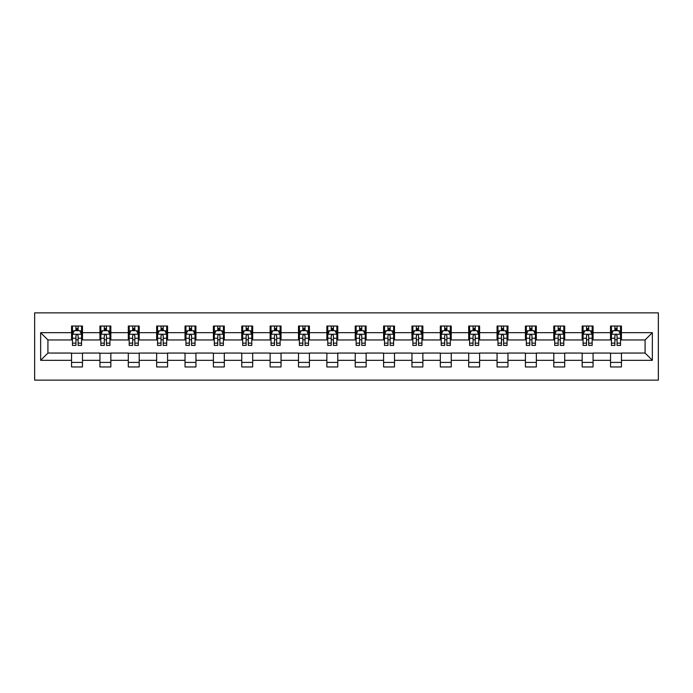 <?xml version="1.0" encoding="UTF-8"?>
<svg xmlns="http://www.w3.org/2000/svg" width="693" height="693" viewBox="0 0 693 693"><rect width="100%" height="100%" fill="white"/><g stroke="black" fill="none" stroke-linecap="round" stroke-linejoin="round"><path stroke-width="1.04" d="M34.65 380.136L658.35 380.136L658.35 312.864L34.65 312.864L34.65 380.136M621.439 332.683L621.439 326.039L610.524 326.039L610.524 332.683L593.069 332.683L593.069 326.039L582.163 326.039L582.163 332.683L564.708 332.683L564.708 326.039L553.794 326.039L553.794 332.683L536.339 332.683L536.339 326.039L525.424 326.039L525.424 332.683L507.969 332.683L507.969 326.039L497.063 326.039L497.063 332.683L479.608 332.683L479.608 326.039L468.693 326.039L468.693 332.683L451.238 332.683L451.238 326.039L440.324 326.039L440.324 332.683L422.869 332.683L422.869 326.039L411.963 326.039L411.963 332.683L394.508 332.683L394.508 326.039L383.593 326.039L383.593 332.683L366.138 332.683L366.138 326.039L355.232 326.039L355.232 332.683L337.768 332.683L337.768 326.039L326.862 326.039L326.862 332.683L309.407 332.683L309.407 326.039L298.492 326.039L298.492 332.683L281.037 332.683L281.037 326.039L270.131 326.039L270.131 332.683L252.676 332.683L252.676 326.039L241.762 326.039L241.762 332.683L224.307 332.683L224.307 326.039L213.392 326.039L213.392 332.683L195.937 332.683L195.937 326.039L185.031 326.039L185.031 332.683L167.576 332.683L167.576 326.039L156.661 326.039L156.661 332.683L139.206 332.683L139.206 326.039L128.292 326.039L128.292 332.683L110.837 332.683L110.837 326.039L99.931 326.039L99.931 332.683L82.476 332.683L82.476 326.039L71.561 326.039L71.561 332.683L40.653 332.683L40.653 360.317L47.921 353.049L71.561 353.049L71.561 366.961L82.476 366.961L82.476 353.049L99.931 353.049L99.931 366.961L110.837 366.961L110.837 353.049L128.292 353.049L128.292 366.961L139.206 366.961L139.206 353.049L156.661 353.049L156.661 366.961L167.576 366.961L167.576 353.049L185.031 353.049L185.031 366.961L195.937 366.961L195.937 353.049L213.392 353.049L213.392 366.961L224.307 366.961L224.307 353.049L241.762 353.049L241.762 366.961L252.676 366.961L252.676 353.049L270.131 353.049L270.131 366.961L281.037 366.961L281.037 353.049L298.492 353.049L298.492 366.961L309.407 366.961L309.407 353.049L326.862 353.049L326.862 366.961L337.768 366.961L337.768 353.049L355.232 353.049L355.232 366.961L366.138 366.961L366.138 353.049L383.593 353.049L383.593 366.961L394.508 366.961L394.508 353.049L411.963 353.049L411.963 366.961L422.869 366.961L422.869 353.049L440.324 353.049L440.324 366.961L451.238 366.961L451.238 353.049L468.693 353.049L468.693 366.961L479.608 366.961L479.608 353.049L497.063 353.049L497.063 366.961L507.969 366.961L507.969 353.049L525.424 353.049L525.424 366.961L536.339 366.961L536.339 353.049L553.794 353.049L553.794 366.961L564.708 366.961L564.708 353.049L582.163 353.049L582.163 366.961L593.069 366.961L593.069 353.049L610.524 353.049L610.524 366.961L621.439 366.961L621.439 353.049L645.079 353.049L645.079 339.951L621.439 339.951L621.439 332.683L652.347 332.683L652.347 360.317L621.439 360.317M610.524 360.317L593.069 360.317M582.163 360.317L564.708 360.317M553.794 360.317L536.339 360.317M525.424 360.317L507.969 360.317M497.063 360.317L479.608 360.317M468.693 360.317L451.238 360.317M440.324 360.317L422.869 360.317M411.963 360.317L394.508 360.317M383.593 360.317L366.138 360.317M355.232 360.317L337.768 360.317M326.862 360.317L309.407 360.317M298.492 360.317L281.037 360.317M270.131 360.317L252.676 360.317M241.762 360.317L224.307 360.317M213.392 360.317L195.937 360.317M185.031 360.317L167.576 360.317M156.661 360.317L139.206 360.317M128.292 360.317L110.837 360.317M99.931 360.317L82.476 360.317M71.561 360.317L40.653 360.317M610.524 332.683L610.524 339.951L593.069 339.951L593.069 332.683M582.163 332.683L582.163 339.951L564.708 339.951L564.708 332.683M553.794 332.683L553.794 339.951L536.339 339.951L536.339 332.683M525.424 332.683L525.424 339.951L507.969 339.951L507.969 332.683M497.063 332.683L497.063 339.951L479.608 339.951L479.608 332.683M468.693 332.683L468.693 339.951L451.238 339.951L451.238 332.683M440.324 332.683L440.324 339.951L422.869 339.951L422.869 332.683M411.963 332.683L411.963 339.951L394.508 339.951L394.508 332.683M383.593 332.683L383.593 339.951L366.138 339.951L366.138 332.683M355.232 332.683L355.232 339.951L337.768 339.951L337.768 332.683M326.862 332.683L326.862 339.951L309.407 339.951L309.407 332.683M298.492 332.683L298.492 339.951L281.037 339.951L281.037 332.683M270.131 332.683L270.131 339.951L252.676 339.951L252.676 332.683M241.762 332.683L241.762 339.951L224.307 339.951L224.307 332.683M213.392 332.683L213.392 339.951L195.937 339.951L195.937 332.683M185.031 332.683L185.031 339.951L167.576 339.951L167.576 332.683M156.661 332.683L156.661 339.951L139.206 339.951L139.206 332.683M128.292 332.683L128.292 339.951L110.837 339.951L110.837 332.683M99.931 332.683L99.931 339.951L82.476 339.951L82.476 332.683M71.561 332.683L71.561 339.951L47.921 339.951L40.653 332.683M47.921 339.951L47.921 353.049M652.347 360.317L645.079 353.049M645.079 339.951L652.347 332.683M71.561 330.587L72.47 330.587M75.927 330.587L78.11 330.587M81.566 330.587L82.476 330.587M71.561 339.769L72.47 339.769M75.927 339.769L78.11 339.769M81.566 339.769L82.476 339.769M71.561 353.231L82.476 353.231M71.561 362.413L82.476 362.413M99.931 353.231L110.837 353.231M99.931 362.413L110.837 362.413M99.931 330.587L100.84 330.587M104.296 330.587L106.479 330.587M109.927 330.587L110.837 330.587M99.931 339.769L100.84 339.769M104.296 339.769L106.479 339.769M109.927 339.769L110.837 339.769M128.292 353.231L139.206 353.231M128.292 362.413L139.206 362.413M128.292 330.587L129.201 330.587M132.658 330.587L134.84 330.587M138.297 330.587L139.206 330.587M128.292 339.769L129.201 339.769M132.658 339.769L134.84 339.769M138.297 339.769L139.206 339.769M156.661 353.231L167.576 353.231M156.661 362.413L167.576 362.413M156.661 330.587L157.571 330.587M161.027 330.587L163.21 330.587M166.666 330.587L167.576 330.587M156.661 339.769L157.571 339.769M161.027 339.769L163.21 339.769M166.666 339.769L167.576 339.769M185.031 353.231L195.937 353.231M185.031 362.413L195.937 362.413M185.031 330.587L185.941 330.587M189.397 330.587L191.571 330.587M195.028 330.587L195.937 330.587M185.031 339.769L185.941 339.769M189.397 339.769L191.571 339.769M195.028 339.769L195.937 339.769M213.392 353.231L224.307 353.231M213.392 362.413L224.307 362.413M213.392 330.587L214.302 330.587M217.758 330.587L219.941 330.587M223.397 330.587L224.307 330.587M213.392 339.769L214.302 339.769M217.758 339.769L219.941 339.769M223.397 339.769L224.307 339.769M241.762 353.231L252.676 353.231M241.762 362.413L252.676 362.413M241.762 330.587L242.671 330.587M246.128 330.587L248.311 330.587M251.767 330.587L252.676 330.587M241.762 339.769L242.671 339.769M246.128 339.769L248.311 339.769M251.767 339.769L252.676 339.769M270.131 353.231L281.037 353.231M270.131 362.413L281.037 362.413M270.131 330.587L271.041 330.587M274.489 330.587L276.672 330.587M280.128 330.587L281.037 330.587M270.131 339.769L271.041 339.769M274.489 339.769L276.672 339.769M280.128 339.769L281.037 339.769M298.492 353.231L309.407 353.231M298.492 362.413L309.407 362.413M298.492 330.587L299.402 330.587M302.858 330.587L305.041 330.587M308.498 330.587L309.407 330.587M298.492 339.769L299.402 339.769M302.858 339.769L305.041 339.769M308.498 339.769L309.407 339.769M326.862 353.231L337.768 353.231M326.862 362.413L337.768 362.413M326.862 330.587L327.772 330.587M331.228 330.587L333.411 330.587M336.859 330.587L337.768 330.587M326.862 339.769L327.772 339.769M331.228 339.769L333.411 339.769M336.859 339.769L337.768 339.769M355.232 353.231L366.138 353.231M355.232 362.413L366.138 362.413M355.232 330.587L356.141 330.587M359.589 330.587L361.772 330.587M365.228 330.587L366.138 330.587M355.232 339.769L356.141 339.769M359.589 339.769L361.772 339.769M365.228 339.769L366.138 339.769M383.593 353.231L394.508 353.231M383.593 362.413L394.508 362.413M383.593 330.587L384.502 330.587M387.959 330.587L390.142 330.587M393.598 330.587L394.508 330.587M383.593 339.769L384.502 339.769M387.959 339.769L390.142 339.769M393.598 339.769L394.508 339.769M411.963 353.231L422.869 353.231M411.963 362.413L422.869 362.413M411.963 330.587L412.872 330.587M416.328 330.587L418.511 330.587M421.959 330.587L422.869 330.587M411.963 339.769L412.872 339.769M416.328 339.769L418.511 339.769M421.959 339.769L422.869 339.769M440.324 353.231L451.238 353.231M440.324 362.413L451.238 362.413M440.324 330.587L441.233 330.587M444.689 330.587L446.872 330.587M450.329 330.587L451.238 330.587M440.324 339.769L441.233 339.769M444.689 339.769L446.872 339.769M450.329 339.769L451.238 339.769M468.693 353.231L479.608 353.231M468.693 362.413L479.608 362.413M468.693 330.587L469.603 330.587M473.059 330.587L475.242 330.587M478.698 330.587L479.608 330.587M468.693 339.769L469.603 339.769M473.059 339.769L475.242 339.769M478.698 339.769L479.608 339.769M497.063 353.231L507.969 353.231M497.063 362.413L507.969 362.413M497.063 330.587L497.972 330.587M501.429 330.587L503.603 330.587M507.059 330.587L507.969 330.587M497.063 339.769L497.972 339.769M501.429 339.769L503.603 339.769M507.059 339.769L507.969 339.769M525.424 353.231L536.339 353.231M525.424 362.413L536.339 362.413M525.424 330.587L526.333 330.587M529.79 330.587L531.973 330.587M535.429 330.587L536.339 330.587M525.424 339.769L526.333 339.769M529.79 339.769L531.973 339.769M535.429 339.769L536.339 339.769M553.794 353.231L564.708 353.231M553.794 362.413L564.708 362.413M553.794 330.587L554.703 330.587M558.16 330.587L560.342 330.587M563.799 330.587L564.708 330.587M553.794 339.769L554.703 339.769M558.16 339.769L560.342 339.769M563.799 339.769L564.708 339.769M582.163 353.231L593.069 353.231M582.163 362.413L593.069 362.413M582.163 330.587L583.073 330.587M586.521 330.587L588.703 330.587M592.16 330.587L593.069 330.587M582.163 339.769L583.073 339.769M586.521 339.769L588.703 339.769M592.16 339.769L593.069 339.769M610.524 353.231L621.439 353.231M610.524 362.413L621.439 362.413M610.524 330.587L611.434 330.587M614.89 330.587L617.073 330.587M620.53 330.587L621.439 330.587M610.524 339.769L611.434 339.769M614.89 339.769L617.073 339.769M620.53 339.769L621.439 339.769M78.11 328.404L75.927 328.404M81.566 343.13L78.11 343.13L78.11 345.409L81.566 345.409L81.566 334.321L79.747 330.682L74.29 330.682L72.47 334.321L72.47 345.409L75.927 345.409L75.927 343.13L72.47 343.13M72.47 334.321L72.47 326.039M81.566 334.321L81.566 326.039M75.927 330.682L75.927 326.039M78.11 326.039L78.11 330.682M78.11 343.13L78.11 335.681C77.382 334.277 76.654 334.277 75.927 335.681L75.927 343.13M106.479 328.404L104.296 328.404M109.927 343.13L106.479 343.13L106.479 345.409L109.927 345.409L109.927 334.321L108.108 330.682L102.659 330.682L100.84 334.321L100.84 345.409L104.296 345.409L104.296 343.13L100.84 343.13M100.84 334.321L100.84 326.039M109.927 334.321L109.927 326.039M104.296 330.682L104.296 326.039M106.479 326.039L106.479 330.682M106.479 343.13L106.479 335.681C105.752 334.277 105.024 334.277 104.296 335.681L104.296 343.13M134.84 328.404L132.658 328.404M138.297 343.13L134.84 343.13L134.84 345.409L138.297 345.409L138.297 334.321L136.478 330.682L131.02 330.682L129.201 334.321L129.201 345.409L132.658 345.409L132.658 343.13L129.201 343.13M129.201 334.321L129.201 326.039M138.297 334.321L138.297 326.039M132.658 330.682L132.658 326.039M134.84 326.039L134.84 330.682M134.84 343.13L134.84 335.681C134.113 334.277 133.385 334.277 132.658 335.681L132.658 343.13M163.21 328.404L161.027 328.404M166.666 343.13L163.21 343.13L163.21 345.409L166.666 345.409L166.666 334.321L164.847 330.682L159.39 330.682L157.571 334.321L157.571 345.409L161.027 345.409L161.027 343.13L157.571 343.13M157.571 334.321L157.571 326.039M166.666 334.321L166.666 326.039M161.027 330.682L161.027 326.039M163.21 326.039L163.21 330.682M163.21 343.13L163.21 335.681C162.483 334.277 161.755 334.277 161.027 335.681L161.027 343.13M191.571 328.404L189.397 328.404M195.028 343.13L191.571 343.13L191.571 345.409L195.028 345.409L195.028 334.321L193.208 330.682L187.76 330.682L185.941 334.321L185.941 345.409L189.397 345.409L189.397 343.13L185.941 343.13M185.941 334.321L185.941 326.039M195.028 334.321L195.028 326.039M189.397 330.682L189.397 326.039M191.571 326.039L191.571 330.682M191.571 343.13L191.571 335.681C190.852 334.277 190.125 334.277 189.397 335.681L189.397 343.13M219.941 328.404L217.758 328.404M223.397 343.13L219.941 343.13L219.941 345.409L223.397 345.409L223.397 334.321L221.578 330.682L216.121 330.682L214.302 334.321L214.302 345.409L217.758 345.409L217.758 343.13L214.302 343.13M214.302 334.321L214.302 326.039M223.397 334.321L223.397 326.039M217.758 330.682L217.758 326.039M219.941 326.039L219.941 330.682M219.941 343.13L219.941 335.681C219.213 334.277 218.486 334.277 217.758 335.681L217.758 343.13M248.311 328.404L246.128 328.404M251.767 343.13L248.311 343.13L248.311 345.409L251.767 345.409L251.767 334.321L249.948 330.682L244.49 330.682L242.671 334.321L242.671 345.409L246.128 345.409L246.128 343.13L242.671 343.13M242.671 334.321L242.671 326.039M251.767 334.321L251.767 326.039M246.128 330.682L246.128 326.039M248.311 326.039L248.311 330.682M248.311 343.13L248.311 335.681C247.583 334.277 246.855 334.277 246.128 335.681L246.128 343.13M276.672 328.404L274.489 328.404M280.128 343.13L276.672 343.13L276.672 345.409L280.128 345.409L280.128 334.321L278.309 330.682L272.86 330.682L271.041 334.321L271.041 345.409L274.489 345.409L274.489 343.13L271.041 343.13M271.041 334.321L271.041 326.039M280.128 334.321L280.128 326.039M274.489 330.682L274.489 326.039M276.672 326.039L276.672 330.682M276.672 343.13L276.672 335.681C275.953 334.277 275.225 334.277 274.489 335.681L274.489 343.13M305.041 328.404L302.858 328.404M308.498 343.13L305.041 343.13L305.041 345.409L308.498 345.409L308.498 334.321L306.678 330.682L301.221 330.682L299.402 334.321L299.402 345.409L302.858 345.409L302.858 343.13L299.402 343.13M299.402 334.321L299.402 326.039M308.498 334.321L308.498 326.039M302.858 330.682L302.858 326.039M305.041 326.039L305.041 330.682M305.041 343.13L305.041 335.681C304.314 334.277 303.586 334.277 302.858 335.681L302.858 343.13M333.411 328.404L331.228 328.404M336.859 343.13L333.411 343.13L333.411 345.409L336.859 345.409L336.859 334.321L335.048 330.682L329.591 330.682L327.772 334.321L327.772 345.409L331.228 345.409L331.228 343.13L327.772 343.13M327.772 334.321L327.772 326.039M336.859 334.321L336.859 326.039M331.228 330.682L331.228 326.039M333.411 326.039L333.411 330.682M333.411 343.13L333.411 335.681C332.683 334.277 331.956 334.277 331.228 335.681L331.228 343.13M361.772 328.404L359.589 328.404M365.228 343.13L361.772 343.13L361.772 345.409L365.228 345.409L365.228 334.321L363.409 330.682L357.952 330.682L356.141 334.321L356.141 345.409L359.589 345.409L359.589 343.13L356.141 343.13M356.141 334.321L356.141 326.039M365.228 334.321L365.228 326.039M359.589 330.682L359.589 326.039M361.772 326.039L361.772 330.682M361.772 343.13L361.772 335.681C361.044 334.277 360.317 334.277 359.589 335.681L359.589 343.13M390.142 328.404L387.959 328.404M393.598 343.13L390.142 343.13L390.142 345.409L393.598 345.409L393.598 334.321L391.779 330.682L386.322 330.682L384.502 334.321L384.502 345.409L387.959 345.409L387.959 343.13L384.502 343.13M384.502 334.321L384.502 326.039M393.598 334.321L393.598 326.039M387.959 330.682L387.959 326.039M390.142 326.039L390.142 330.682M390.142 343.13L390.142 335.681C389.414 334.277 388.686 334.277 387.959 335.681L387.959 343.13M418.511 328.404L416.328 328.404M421.959 343.13L418.511 343.13L418.511 345.409L421.959 345.409L421.959 334.321L420.14 330.682L414.691 330.682L412.872 334.321L412.872 345.409L416.328 345.409L416.328 343.13L412.872 343.13M412.872 334.321L412.872 326.039M421.959 334.321L421.959 326.039M416.328 330.682L416.328 326.039M418.511 326.039L418.511 330.682M418.511 343.13L418.511 335.681C417.784 334.277 417.056 334.277 416.328 335.681L416.328 343.13M446.872 328.404L444.689 328.404M450.329 343.13L446.872 343.13L446.872 345.409L450.329 345.409L450.329 334.321L448.51 330.682L443.052 330.682L441.233 334.321L441.233 345.409L444.689 345.409L444.689 343.13L441.233 343.13M441.233 334.321L441.233 326.039M450.329 334.321L450.329 326.039M444.689 330.682L444.689 326.039M446.872 326.039L446.872 330.682M446.872 343.13L446.872 335.681C446.145 334.277 445.417 334.277 444.689 335.681L444.689 343.13M475.242 328.404L473.059 328.404M478.698 343.13L475.242 343.13L475.242 345.409L478.698 345.409L478.698 334.321L476.879 330.682L471.422 330.682L469.603 334.321L469.603 345.409L473.059 345.409L473.059 343.13L469.603 343.13M469.603 334.321L469.603 326.039M478.698 334.321L478.698 326.039M473.059 330.682L473.059 326.039M475.242 326.039L475.242 330.682M475.242 343.13L475.242 335.681C474.514 334.277 473.787 334.277 473.059 335.681L473.059 343.13M503.603 328.404L501.429 328.404M507.059 343.13L503.603 343.13L503.603 345.409L507.059 345.409L507.059 334.321L505.24 330.682L499.792 330.682L497.972 334.321L497.972 345.409L501.429 345.409L501.429 343.13L497.972 343.13M497.972 334.321L497.972 326.039M507.059 334.321L507.059 326.039M501.429 330.682L501.429 326.039M503.603 326.039L503.603 330.682M503.603 343.13L503.603 335.681C502.884 334.277 502.156 334.277 501.429 335.681L501.429 343.13M531.973 328.404L529.79 328.404M535.429 343.13L531.973 343.13L531.973 345.409L535.429 345.409L535.429 334.321L533.61 330.682L528.153 330.682L526.333 334.321L526.333 345.409L529.79 345.409L529.79 343.13L526.333 343.13M526.333 334.321L526.333 326.039M535.429 334.321L535.429 326.039M529.79 330.682L529.79 326.039M531.973 326.039L531.973 330.682M531.973 343.13L531.973 335.681C531.245 334.277 530.517 334.277 529.79 335.681L529.79 343.13M560.342 328.404L558.16 328.404M563.799 343.13L560.342 343.13L560.342 345.409L563.799 345.409L563.799 334.321L561.98 330.682L556.522 330.682L554.703 334.321L554.703 345.409L558.16 345.409L558.16 343.13L554.703 343.13M554.703 334.321L554.703 326.039M563.799 334.321L563.799 326.039M558.16 330.682L558.16 326.039M560.342 326.039L560.342 330.682M560.342 343.13L560.342 335.681C559.615 334.277 558.887 334.277 558.16 335.681L558.16 343.13M588.703 328.404L586.521 328.404M592.16 343.13L588.703 343.13L588.703 345.409L592.16 345.409L592.16 334.321L590.341 330.682L584.892 330.682L583.073 334.321L583.073 345.409L586.521 345.409L586.521 343.13L583.073 343.13M583.073 334.321L583.073 326.039M592.16 334.321L592.16 326.039M586.521 330.682L586.521 326.039M588.703 326.039L588.703 330.682M588.703 343.13L588.703 335.681C587.976 334.277 587.257 334.277 586.521 335.681L586.521 343.13M617.073 328.404L614.89 328.404M620.53 343.13L617.073 343.13L617.073 345.409L620.53 345.409L620.53 334.321L618.71 330.682L613.253 330.682L611.434 334.321L611.434 345.409L614.89 345.409L614.89 343.13L611.434 343.13M611.434 334.321L611.434 326.039M620.53 334.321L620.53 326.039M614.89 330.682L614.89 326.039M617.073 326.039L617.073 330.682M617.073 343.13L617.073 335.681C616.346 334.277 615.618 334.277 614.89 335.681L614.89 343.13M81.514 334.225L72.514 334.225M72.47 330.899L74.177 330.899M79.851 330.899L81.566 330.899M75.927 338.253L72.47 338.253M81.566 338.253L78.11 338.253M78.11 329.565L75.927 329.565M109.884 334.225L100.883 334.225M100.84 330.899L102.547 330.899M108.221 330.899L109.927 330.899M104.296 338.253L100.84 338.253M109.927 338.253L106.479 338.253M106.479 329.565L104.296 329.565M138.254 334.225L129.253 334.225M129.201 330.899L130.916 330.899M136.59 330.899L138.297 330.899M132.658 338.253L129.201 338.253M138.297 338.253L134.84 338.253M134.84 329.565L132.658 329.565M166.615 334.225L157.614 334.225M157.571 330.899L159.277 330.899M164.951 330.899L166.666 330.899M161.027 338.253L157.571 338.253M166.666 338.253L163.21 338.253M163.21 329.565L161.027 329.565M194.984 334.225L185.984 334.225M185.941 330.899L187.647 330.899M193.321 330.899L195.028 330.899M189.397 338.253L185.941 338.253M195.028 338.253L191.571 338.253M191.571 329.565L189.397 329.565M223.354 334.225L214.354 334.225M214.302 330.899L216.017 330.899M221.691 330.899L223.397 330.899M217.758 338.253L214.302 338.253M223.397 338.253L219.941 338.253M219.941 329.565L217.758 329.565M251.715 334.225L242.715 334.225M242.671 330.899L244.378 330.899M250.052 330.899L251.767 330.899M246.128 338.253L242.671 338.253M251.767 338.253L248.311 338.253M248.311 329.565L246.128 329.565M280.085 334.225L271.084 334.225M271.041 330.899L272.747 330.899M278.421 330.899L280.128 330.899M274.489 338.253L271.041 338.253M280.128 338.253L276.672 338.253M276.672 329.565L274.489 329.565M308.454 334.225L299.454 334.225M299.402 330.899L301.117 330.899M306.791 330.899L308.498 330.899M302.858 338.253L299.402 338.253M308.498 338.253L305.041 338.253M305.041 329.565L302.858 329.565M336.815 334.225L327.815 334.225M327.772 330.899L329.478 330.899M335.152 330.899L336.859 330.899M331.228 338.253L327.772 338.253M336.859 338.253L333.411 338.253M333.411 329.565L331.228 329.565M365.185 334.225L356.185 334.225M356.141 330.899L357.848 330.899M363.522 330.899L365.228 330.899M359.589 338.253L356.141 338.253M365.228 338.253L361.772 338.253M361.772 329.565L359.589 329.565M393.546 334.225L384.546 334.225M384.502 330.899L386.209 330.899M391.883 330.899L393.598 330.899M387.959 338.253L384.502 338.253M393.598 338.253L390.142 338.253M390.142 329.565L387.959 329.565M421.916 334.225L412.915 334.225M412.872 330.899L414.579 330.899M420.253 330.899L421.959 330.899M416.328 338.253L412.872 338.253M421.959 338.253L418.511 338.253M418.511 329.565L416.328 329.565M450.285 334.225L441.285 334.225M441.233 330.899L442.948 330.899M448.622 330.899L450.329 330.899M444.689 338.253L441.233 338.253M450.329 338.253L446.872 338.253M446.872 329.565L444.689 329.565M478.646 334.225L469.646 334.225M469.603 330.899L471.309 330.899M476.983 330.899L478.698 330.899M473.059 338.253L469.603 338.253M478.698 338.253L475.242 338.253M475.242 329.565L473.059 329.565M507.016 334.225L498.016 334.225M497.972 330.899L499.679 330.899M505.353 330.899L507.059 330.899M501.429 338.253L497.972 338.253M507.059 338.253L503.603 338.253M503.603 329.565L501.429 329.565M535.386 334.225L526.385 334.225M526.333 330.899L528.049 330.899M533.723 330.899L535.429 330.899M529.79 338.253L526.333 338.253M535.429 338.253L531.973 338.253M531.973 329.565L529.79 329.565M563.747 334.225L554.746 334.225M554.703 330.899L556.41 330.899M562.084 330.899L563.799 330.899M558.16 338.253L554.703 338.253M563.799 338.253L560.342 338.253M560.342 329.565L558.16 329.565M592.117 334.225L583.116 334.225M583.073 330.899L584.779 330.899M590.453 330.899L592.16 330.899M586.521 338.253L583.073 338.253M592.16 338.253L588.703 338.253M588.703 329.565L586.521 329.565M620.486 334.225L611.486 334.225M611.434 330.899L613.149 330.899M618.823 330.899L620.53 330.899M614.89 338.253L611.434 338.253M620.53 338.253L617.073 338.253M617.073 329.565L614.89 329.565"/></g></svg>
